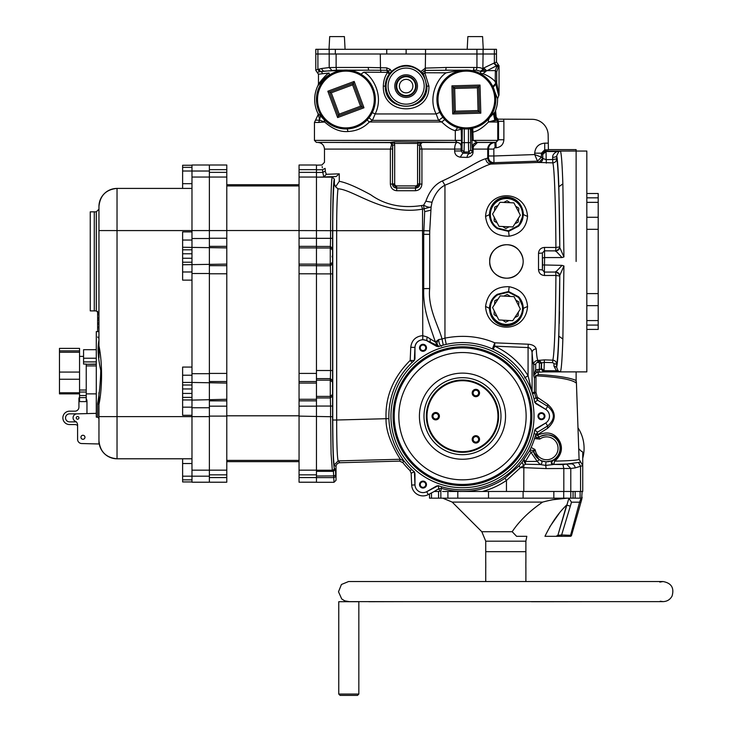 <?xml version="1.0" encoding="UTF-8"?>
<svg xmlns="http://www.w3.org/2000/svg" width="732" height="732" viewBox="0 0 732 732"><rect width="100%" height="100%" fill="white"/><g stroke="black" fill="none" stroke-linecap="round" stroke-linejoin="round"><path stroke-width="1.1" d="M354.764 694.064L358.836 694.064L358.836 601.704L338.76 601.704L338.76 694.064L354.764 694.064M338.76 694.064L340.096 695.4L357.5 695.4L358.836 694.064M86.239 398.839A4.017 4.017 0 0 1 86.962 401.136L86.962 413.598L96.285 413.351L86.962 413.598M77.592 425.576A4.017 4.017 180 0 0 74.911 424.56L69.558 424.56A6.689 6.689 0 0 1 62.87 417.853A6.689 6.689 0 0 1 69.586 411.174L74.911 411.174A4.017 4.017 180 0 0 78.928 407.157L78.928 398.455A1.336 1.336 0 0 1 79.55 397.33M76.265 421.879A2.681 2.681 0 0 1 76.256 421.879L69.558 421.879A4.017 4.017 0 0 1 65.541 417.862A4.017 4.017 0 0 1 69.558 413.845L76.256 413.845A2.681 2.681 0 0 1 76.659 413.882A3.898 3.898 180 0 0 73.081 417.762A3.898 3.898 0 0 1 76.915 413.864L96.285 413.351L76.915 413.864A3.898 3.898 0 0 0 75.817 421.486A4.502 4.502 180 0 1 77.592 424.816L77.592 439.511A4.227 4.227 0 0 0 81.499 443.528L98.957 443.985L98.957 404.384L97.621 403.524C99.396 393.761 100.449 382.735 100.769 370.429C98.015 357.939 97.411 347.901 98.957 340.325L98.957 331.633L96.285 331.633L96.285 417.13L97.621 417.13L97.621 403.524L97.621 413.278M452.705 113.945L455.304 111.2L478.051 110.559L479.423 111.868L478.719 86.44L453.3 87.154L454.005 112.572L479.423 111.868L480.805 113.167L480.018 85.068L451.928 85.854L452.705 113.945L480.805 113.167M478.051 110.559L477.42 87.822L480.018 85.068M477.42 87.822L454.673 88.453L451.928 85.854M436.931 100.33A29.445 29.445 0 0 1 480.375 73.603A29.445 29.445 0 0 1 481.793 124.586A29.445 29.445 0 0 1 436.931 100.33M363.978 107.778L360.528 106.204L352.595 84.875L353.382 83.155L329.556 92.022L338.422 115.857L362.258 106.991L353.382 83.155L354.178 81.435L327.826 91.235L337.635 117.578L363.978 107.778L354.178 81.435M352.595 84.875L331.276 92.808L327.826 91.235M331.276 92.808L339.209 114.137L337.635 117.578M356.173 127.103A29.445 29.445 0 0 1 316.865 94.602A29.445 29.445 0 0 1 364.673 76.814A29.445 29.445 0 0 1 356.173 127.103A29.445 29.445 0 0 1 316.865 94.602A29.445 29.445 0 0 1 364.673 76.814A29.445 29.445 0 0 1 356.173 127.103A29.445 29.445 0 0 1 316.865 94.602A29.445 29.445 0 0 1 364.673 76.814A29.445 29.445 0 0 1 356.173 127.103M96.285 211.841L90.256 211.841L90.256 310.89L94.272 310.89L94.272 211.841L94.272 310.89L96.285 310.89L98.957 313.561L96.285 310.89L96.285 211.841L98.957 209.169L98.957 313.561M59.475 348.368L79.55 348.368L59.475 348.368L59.475 393.871L79.55 393.871L59.475 393.871M79.55 392.041L86.239 392.041L86.239 364.289L86.239 401.603L79.55 401.603L79.55 348.368M191.976 415.309L182.616 415.309L182.616 382.443L191.976 382.443L191.976 177.043L209.379 177.043L209.379 230.58L209.379 177.043L226.783 177.043L226.783 165.002L209.379 165.002L209.379 177.043L226.783 177.043L226.783 482.214L209.379 482.214L209.379 476.184L191.976 476.184M299.059 264.106L299.059 165.002L316.453 165.002L316.453 264.106L299.059 264.106L299.059 383.083L316.453 383.083L316.453 482.306L334.012 482.306L336.025 480.293L336.025 466.558A4.017 4.017 46.5 0 1 339.932 462.734L399.617 461.114L400.331 459.266C401.301 460.602 385.307 437.882 386.057 418.722C385.151 396.799 393.194 377.355 410.185 360.4L412.153 362.468M299.059 273.786L316.453 273.786L316.453 373.421L299.059 373.421M316.453 482.214L299.059 482.214L299.059 477.566L316.453 477.566M299.059 383.083L299.059 477.566M299.059 177.043L316.453 177.043M226.783 461.654L299.059 461.654M226.783 415.803L299.059 415.803M226.783 230.525L299.059 230.525M226.783 184.693L299.059 184.693M299.059 406.168L316.453 406.168M299.059 416.115L330.58 416.718L331.074 453.739L332.319 470.228L333.426 471.344L335.439 469.331L335.796 476.614L333.792 477.621L316.453 477.621M299.059 470.164L316.453 470.164L299.059 470.164M191.976 238.513L209.379 238.513L209.379 230.58L209.379 406.168L226.783 406.168M209.379 406.168L209.379 416.115L226.783 416.115M226.783 230.58L117.029 230.58L117.029 458.79L191.976 458.79L182.616 458.79L191.976 458.79L182.616 458.79L182.616 481.94L191.976 481.94L191.976 470.164L209.379 470.164L209.379 416.115L209.379 470.164L226.783 470.164L209.379 470.164L209.379 482.214L191.976 482.214M577.987 427.827A37.478 37.478 0 0 1 582.745 458.232M477.703 389.817A3.678 3.678 0 0 0 472.186 393.002A3.678 3.678 0 0 0 477.703 396.186A3.678 3.678 0 0 0 477.703 389.817M477.703 442.558A3.678 3.678 0 0 0 477.703 436.18A3.678 3.678 0 0 0 472.186 439.365A3.678 3.678 0 0 0 477.703 442.558M432.036 416.188A3.678 3.678 0 0 0 437.553 419.372A3.678 3.678 0 0 0 437.553 412.994A3.678 3.678 0 0 0 432.036 416.188M462.487 451.653A35.465 35.465 0 0 0 493.203 398.455A35.465 35.465 0 0 0 431.761 398.455A35.465 35.465 0 0 0 462.487 451.653M586.826 229.326L598.2 229.326L598.2 193.504L586.826 193.504M586.826 293.596L598.2 293.596L598.2 229.326M586.826 320.57L598.2 320.57L598.2 293.596M598.2 320.57L598.2 329.418L586.826 329.418M556.942 151.085L576.121 151.039L576.121 261.461M536.556 372.387L537.846 372.167L537.846 369.514L535.705 369.87L536.556 372.387L533.692 375.672L535.705 369.87L535.705 364.499L533.692 364.499C533.143 364.207 532.603 360.199 532.082 352.458C531.569 349.53 530.233 347.901 528.074 347.572L528.211 344.214C532.576 344.571 535.257 346.135 536.236 348.917C536.583 355.047 537.123 358.9 537.846 360.483L544.37 359.879L552.797 360.171C554.527 354.151 555.679 316.627 555.908 275.442L559.779 276.01C559.55 320.479 558.36 357.774 556.659 364.188L556.622 367.18C557.5 364.005 558.242 353.666 558.845 336.189L559.779 276.01C559.541 273.612 558.205 272.295 555.762 272.039L562.066 265.368L563.933 265.981L562.862 339.007C562.167 359.659 561.316 370.612 560.3 371.856L556.384 370.703L553.95 366.119L553.978 363.722L552.697 362.633L544.269 362.395L543.995 371.883L586.826 371.883L586.826 151.039L576.121 151.039L576.121 149.612L548.341 149.612M497.266 223.05L494.118 221.046L494.274 217.322M494.558 210.871L494.713 207.147L498.016 205.427M509.161 226.792L505.858 228.512L502.71 226.508M518.347 218.356L518.183 222.08L514.88 223.8M515.639 206.177L518.787 208.181L518.622 211.905M503.744 202.444L507.047 200.714L510.195 202.718M520.351 215.208L513.91 202.874L500.02 202.279L492.554 214.019L498.986 226.353L512.885 226.947L520.351 215.208M497.165 316.627L494.045 314.595L494.246 310.871M494.594 304.43L494.805 300.706L498.126 299.022M509.014 320.506L505.693 322.199L502.573 320.159M518.302 312.189L518.1 315.904L514.779 317.587M515.74 299.983L518.86 302.014L518.649 305.738M503.881 296.103L507.203 294.42L510.332 296.451M520.342 309.06L514.047 296.652L500.157 295.902L492.563 307.55L498.849 319.957L512.739 320.717L520.342 309.06M473.101 393.002A2.763 2.763 0 0 1 477.246 390.604A2.763 2.763 0 0 1 477.246 395.399A2.763 2.763 0 0 1 473.101 393.002M473.101 439.365A2.763 2.763 0 0 1 477.246 436.967A2.763 2.763 0 0 1 477.246 441.762A2.763 2.763 0 0 1 473.101 439.365M432.951 416.188A2.763 2.763 0 0 1 437.096 413.79A2.763 2.763 0 0 1 437.096 418.585A2.763 2.763 0 0 1 432.951 416.188M414.971 474.244L414.971 484.538A8.034 8.034 0 0 0 427.049 491.511L435.961 486.368A4.017 4.017 0 0 1 439.237 486.03L439.237 486.03A73.612 73.612 0 0 0 534.598 430.974A4.017 4.017 0 0 1 536.519 428.302L545.432 423.16A8.034 8.034 0 0 0 545.432 409.215L536.519 404.064A4.017 4.017 0 0 1 534.598 401.392A73.612 73.612 0 0 0 439.237 346.337A4.017 4.017 0 0 1 435.961 346.007L427.049 340.865A8.034 8.034 0 0 0 414.971 347.828L414.971 358.122A4.017 4.017 0 0 1 413.617 361.123A73.612 73.612 0 0 0 413.617 471.243A4.017 4.017 0 0 1 414.971 474.244M422.995 351.278A3.477 3.477 0 0 1 419.985 346.053A3.477 3.477 0 0 1 426.015 346.053A3.477 3.477 0 0 1 422.995 351.278M541.451 419.665A3.477 3.477 0 0 1 538.441 414.449A3.477 3.477 0 0 1 544.462 414.449A3.477 3.477 0 0 1 541.451 419.665M422.995 488.052A3.477 3.477 0 0 1 419.985 482.836A3.477 3.477 0 0 1 426.015 482.836A3.477 3.477 0 0 1 422.995 488.052M390.961 416.188A71.526 71.526 0 0 0 498.245 478.124A71.526 71.526 0 0 0 498.245 354.242A71.526 71.526 0 0 0 390.961 416.188M394.219 416.188A68.259 68.259 0 0 0 496.616 475.297A68.259 68.259 0 0 0 496.616 357.07A68.259 68.259 0 0 0 394.219 416.188M393.093 416.188A69.394 69.394 0 0 0 497.174 476.276A69.394 69.394 0 0 0 497.174 356.091A69.394 69.394 0 0 0 393.093 416.188M426.344 416.188A36.142 36.142 0 0 0 480.549 447.481A36.142 36.142 0 0 0 480.549 384.886A36.142 36.142 0 0 0 426.344 416.188M344.781 600.853L349.164 601.622L663.082 601.622C667.145 601.466 670.155 599.6 672.086 596.022C674.382 587.906 671.381 583.084 663.082 581.547L348.542 581.547L341.441 584.484L338.504 591.767L341.707 598.941L344.781 600.899M517.972 601.622L531.368 601.622M365.204 601.622L368.864 601.622M408.758 601.622L368.864 601.704M590.065 601.622L531.368 601.704M657.007 601.622L658.553 601.622M653.932 601.622L660.237 601.622M485.764 562.414L485.764 567.767L485.764 562.414M525.86 562.414L525.86 567.767M525.887 562.679L525.887 551.699L485.737 551.699L485.737 541.186L525.887 541.186L526.811 536.309L516.591 536.309L512.18 531.725C519.235 521.074 529.382 511.201 542.632 502.088L452.184 502.088L442.714 498.163M542.632 502.088C553.484 499.27 561.746 497.961 567.41 498.163L552.12 499.81M526.811 536.309L516.591 536.309M549.659 527.022L559.092 513.516M570.21 506.123L566.614 505.089L557.876 535.321L561.636 534.973L561.636 536.309L556.036 536.309L557.876 535.321L568.883 498.327L571.509 502.179L561.636 534.973L571.573 535.339L580.86 502.545L571.573 535.339A1.336 1.336 90 0 1 570.283 536.309L556.137 536.309M566.614 505.089C558.479 512.885 551.26 523.288 544.965 536.309L556.036 536.309L557.876 535.321M582.105 491.474L581.592 499.974L580.86 502.545L579.57 502.179L581.089 498.163M581.299 498.163L429.519 498.163L429.519 493.944M414.404 471.747L411.164 473.22L411.686 485.069A11.328 11.328 0 0 0 428.229 494.622L434.277 491.474L438.56 491.474L438.56 498.163M457.793 498.163L457.793 491.474L488.519 491.474L488.519 498.163M523.106 498.163L523.106 491.474L488.519 491.474M563.722 498.163L563.722 491.474L442.595 491.474M505.812 491.474L575.361 491.474L505.812 491.474M97.621 318.64L98.957 318.64L97.621 318.64L98.957 318.64L97.621 318.658L98.957 318.658L97.621 318.64L97.621 320.406L98.957 320.406M98.957 345.76L98.966 346.346L98.957 345.76M191.976 177.043L209.379 177.043L191.976 177.043L191.976 171.023L182.616 171.014L182.616 188.417L191.976 188.417L117.029 188.417A18.071 18.071 180 0 0 98.957 206.488L98.957 345.87C102.416 362.194 102.416 388.052 98.957 404.403L98.957 418.512L97.621 417.13M98.957 314.568L97.621 314.229L98.957 314.568L97.621 314.568L97.621 317.981L98.957 317.999L97.621 317.981M98.957 343.683L98.957 357.646M98.957 392.627L98.957 403.945M191.976 167.344L191.976 165.002L209.379 165.002L209.379 171.023L191.976 171.023L191.976 167.344L182.616 167.344L182.616 165.267L191.976 165.267L182.616 165.267M191.976 470.164L209.379 470.164L191.976 470.164L191.976 382.443L226.783 383.083M191.976 400.111L226.783 399.288M191.976 373.695L209.379 373.695L209.379 273.512L191.976 273.512M191.976 280.127L182.616 280.127L182.616 264.764L226.783 264.106M226.783 247.901L182.616 247.26L182.616 231.898L191.976 231.898M98.957 206.488C100.037 195.499 106.058 189.478 117.029 188.417L191.976 188.417L117.029 188.417L117.029 230.58L98.957 230.562M209.379 416.627L98.957 416.609M117.029 458.79A18.071 18.071 0 0 1 98.957 440.719C100.028 451.699 106.049 457.72 117.029 458.79L191.976 458.79M182.616 264.764L182.616 262.212L191.976 262.212M182.616 262.212L182.616 258.25L191.976 258.25M182.616 258.25L182.616 253.775L191.976 253.775M182.616 253.775L182.616 249.813L191.976 249.813M182.616 249.813L182.616 247.26M182.616 399.947L191.976 399.947M182.616 397.394L191.976 397.394M182.616 393.432L191.976 393.432M182.616 388.957L191.976 388.957M182.616 384.995L191.976 384.995M182.616 382.443L182.616 367.08L191.976 367.08M182.616 476.193L191.976 476.193M191.976 481.94L182.616 481.94L182.616 479.863L191.976 479.863M182.616 171.014L182.616 167.344M83.567 349.704L96.285 349.704L83.567 349.704L96.285 349.704L83.567 349.704L83.567 358.241L96.285 358.241M96.285 364.289L86.239 364.289L96.285 364.06M83.567 358.241L83.567 364.06L86.239 364.06M97.621 320.406L97.621 323.077L98.957 323.077L97.621 323.077L97.621 324.102L98.957 324.102M97.621 311.246L97.621 314.229M97.621 324.102L97.621 327.186L98.957 327.186M97.621 327.68L98.957 327.68L97.621 327.68L97.621 331.633M78.928 417.862A1.336 1.336 180 0 0 77.592 416.526A1.336 1.336 180 0 0 76.256 417.862A1.336 1.336 180 0 0 77.592 419.207A1.336 1.336 180 0 0 78.928 417.862A1.336 1.336 180 0 1 77.592 419.207A1.336 1.336 180 0 1 76.256 417.862A1.336 1.336 180 0 0 77.592 419.207A1.336 1.336 180 0 0 78.928 417.862M82.945 439.282A2.004 2.004 180 0 0 84.958 437.269A2.004 2.004 180 0 0 82.945 435.266A2.004 2.004 180 0 0 80.941 437.269A2.004 2.004 180 0 0 82.945 439.282M80.941 437.269A2.004 2.004 180 0 0 82.945 439.282A2.004 2.004 180 0 0 84.958 437.269A2.004 2.004 180 0 1 82.945 439.282A2.004 2.004 180 0 1 80.941 437.269M73.081 417.762A3.898 3.898 0 0 1 76.659 413.882M318.42 74.197L315.785 70.354L315.785 54.003L317.898 54.003L315.785 54.003L315.785 49.319L483.257 49.319L482.589 36.6L467.858 36.6L467.19 49.319L467.858 36.6M344.406 36.6L345.074 49.319L344.406 36.6L329.684 36.6L329.016 49.319L329.684 36.6M315.785 69.933L317.898 69.394L317.898 54.003L496.479 54.003L496.479 49.319L476.925 49.319L476.925 54.003L483.065 54.003L324.578 54.003L489.251 54.003M317.898 49.319L317.898 54.003L329.199 54.003L329.199 49.319L335.338 49.319L335.338 54.003L329.199 54.003L485.106 54.003L326.472 54.003M430.224 338.971L430.224 342.512M332.758 250.362L332.758 234.606M411.842 469.615L409.947 470.511A75.57 75.57 0 0 1 402.884 462.651L399.617 461.114M403.305 459.971L403.634 460.849L402.884 462.651M420.232 347.801A2.763 2.763 0 0 1 424.377 345.403A2.763 2.763 0 0 1 424.377 350.189A2.763 2.763 0 0 1 420.232 347.801M420.232 484.575A2.763 2.763 0 0 1 424.377 482.178A2.763 2.763 0 0 1 424.377 486.972A2.763 2.763 0 0 1 420.232 484.575M538.688 416.188A2.763 2.763 0 0 1 542.833 413.79A2.763 2.763 0 0 1 542.833 418.585A2.763 2.763 0 0 1 538.688 416.188M414.138 360.574L410.185 360.4L410.762 347.27C411.677 340.325 415.602 336.455 422.547 335.649L427.14 336.976L435.403 342.045C428.019 320.195 423.096 308.666 423.718 288.609L423.718 234.313L424.697 211.621L424.103 208.776L431.111 206.955L429.73 230.855L422.547 230.672L422.767 339.657C418.036 340.27 415.401 342.86 414.87 347.444L410.762 347.27M325.401 171.791L326.326 174.298L339.264 173.832L336.116 176.54L319.134 177.135L332.383 177.135L334.387 179.148C333.344 180.941 332.74 198.116 332.584 230.672L332.584 416.718C332.685 447.124 333.261 464.298 334.323 468.224L335.439 469.331L333.426 471.344L316.453 471.344M334.387 179.148L334.387 183.979C333.783 179.313 332.575 209.325 332.758 230.672L332.758 420.012L336.665 420.012C336.693 444.095 337.196 457.729 338.175 460.885L400.331 459.266L403.634 460.849M339.932 462.734L338.175 460.885L334.277 464.902C333.353 461.48 332.85 446.52 332.758 420.012L332.758 420.122M334.021 482.306L333.426 471.344M333.755 475.919L316.453 476.02M331.074 453.73L332.319 470.228L316.453 470.228M503.634 119.316L503.881 121.292L498.538 121.292L497.449 119.142L532.118 119.316A16.077 16.058 135 0 1 548.167 135.365L548.396 149.84L544.727 149.84L541.387 153.18L534.699 153.18C535.293 147.077 538.642 143.737 544.727 143.152L544.727 149.84L546.035 151.085L546.191 159.668L552.687 159.503L552.66 157.325C552.514 155.01 554.005 153.07 557.144 151.506L560.319 151.085C561.298 152.027 562.149 162.962 562.862 183.888L563.933 256.941L562.066 257.554L544.599 257.554L544.361 272.084L555.762 272.039L555.908 275.442L544.507 275.497C540.847 275.168 538.853 273.192 538.523 269.577L538.523 253.336C538.853 249.722 540.847 247.755 544.507 247.425L555.908 247.48C555.698 206.076 554.453 168.287 552.834 162.879L538.825 162.44M562.066 265.368L542.586 264.938L542.394 253.025L538.523 253.336M559.477 311.649L559.221 323.599M558.424 346.831L558.681 340.709M485.563 216.471C487.146 188.966 525.613 188.783 527.562 216.443C526.354 227.597 520.232 234.185 509.179 236.198C495.18 236.28 487.311 229.711 485.563 216.471L489.433 214.613C489.754 220.661 492.371 225.337 497.275 228.631L508.575 231.413L518.567 226.188L523.407 214.613C521.916 191.262 490.65 191.272 489.433 214.613M527.562 306.479C525.594 334.149 487.155 333.948 485.563 306.452C487.576 292.965 495.454 286.386 509.179 286.715C520.507 289.039 526.628 295.618 527.562 306.479L523.407 308.309L518.567 296.735L508.575 291.501L497.275 294.291C492.444 297.467 489.836 302.133 489.433 308.309C490.669 331.651 521.907 331.669 523.407 308.309M518.649 272.908C524.688 265.286 524.688 257.655 518.649 250.015C509.353 238.788 488.885 246.83 489.708 261.461C488.885 276.055 509.298 284.153 518.649 272.908A16.726 16.726 0 0 1 494.75 273.411A16.726 16.726 0 0 1 494.75 249.502A16.726 16.726 0 0 1 518.649 250.015A16.726 16.726 0 0 1 518.649 272.908M534.699 153.18L534.699 154.562L493.844 155.989L493.981 162.678L491.209 164.05L538.825 162.431L542.705 158.423L541.387 157.142L537.508 161.159L534.699 154.562L541.387 157.142L541.387 153.18L542.586 154.388L545.029 151.24M334.387 183.979L335.558 186.816L339.264 181.335C345.797 182.424 356.264 186.898 370.676 194.739C384.822 204.905 401.758 208.519 421.467 205.564L423.627 205.18L425.868 201.199C429.455 191.052 434.954 184.299 442.384 180.941C461.407 172.478 477.612 160.756 485.792 158.707C486.185 161.992 487.988 163.776 491.209 164.05C484.593 165.057 463.887 177.785 444.946 185.196L444.946 338.12C462.743 334.698 479.368 336.272 494.805 342.832L494.667 346.181L528.074 347.572L528.074 375.754L532.082 392.535M528.211 344.214L494.805 342.832L492.371 348.908M503.881 139.757C503.442 144.506 500.862 147.178 496.131 147.782L495.939 142.429L498.538 139.757L503.881 139.757L503.881 121.292M538.825 162.431L537.508 161.159L493.981 162.678C490.641 162.44 488.793 160.656 488.445 157.325L488.491 155.989L493.844 155.989L493.844 149.099L488.491 149.099C488.702 145.284 490.843 143.069 494.896 142.465L494.127 142.465A6.643 6.634 -90 0 0 487.732 149.099L473.082 149.099L473.082 151.689C473.018 155.074 471.024 156.996 467.08 157.426L460.236 157.179C456.585 156.419 454.728 154.351 454.654 150.993L461.059 150.993L462.899 153.162L464.042 152.018L462.029 150.014L462.276 129.015L455.304 130.68C451.223 129.701 446.721 126.801 441.808 121.997L438.587 120.396L436.18 113.963C427.836 98.161 436.903 78.416 446.154 72.825L424.825 72.743L428.934 86.12C429.949 116.434 382.269 116.342 383.33 86.12C383.504 80.593 384.977 75.991 387.74 72.303L363.786 72.194C371.087 74.993 384.739 94.401 375.177 113.963L372.423 120.396L369.349 121.997C363.667 127.89 356.557 131.065 348.02 131.513C340.261 132.144 332.465 128.969 324.66 121.997L318.566 122.454L319.591 120.176C319.07 116.809 318.63 115.336 318.264 115.757A8.034 8.034 0 0 0 318.466 113.963L315.529 120.176L319.591 120.176L324.66 121.997L324.139 119.719L328.009 122.894M493.844 149.099A1.281 1.281 127.7 0 1 495.079 147.818L494.896 142.465L477.474 142.465L472.167 147.754L471.692 129.994A40072.617 1398.449 -90 0 1 470.447 129.015L468.443 128.878M546.328 163.117L546.191 159.668L542.705 158.423M538.962 162.614C541.305 162.294 542.595 160.967 542.833 158.615L542.696 154.425A3.349 3.34 -51 0 1 546.035 151.085L560.319 151.085L558.781 151.57L556.677 155.916L556.704 158.908L552.687 159.503L552.834 162.879C555.14 162.614 556.43 161.287 556.704 158.908C558.278 164.636 559.577 202.389 559.779 246.913L558.845 186.706A106.497 3.715 -90 0 0 556.677 155.916A4.017 1.409 179.3 0 1 552.66 157.325M542.705 154.498L546.045 151.506L558.781 151.57M563.933 265.981L559.889 275.15L555.872 271.416M552.697 362.633L552.797 360.171C555.14 360.446 556.43 361.791 556.659 364.188L553.978 363.722M558.013 370.804L560.3 371.856L544.077 371.856L541.406 369.184L541.479 368.489L544.151 370.703L558.013 370.804L556.622 367.18L553.95 366.119M532.191 392.517L535.97 392.26L537.297 397.238L535.879 397.796L534.424 392.169L534.442 378.298L535.614 375.791L538.523 374.555C557.51 375.736 570.036 377.712 576.121 380.494L576.121 371.883M543.995 371.883L539.393 372.167L539.374 369.193L541.186 369.193L537.846 369.514M543.565 371.847L541.186 369.193L541.387 363.191L538.798 360.519L538.734 362.523A0.668 0.668 0 0 1 539.374 363.191L539.374 369.193M535.705 364.499A2.004 2.004 162.3 0 1 537.782 362.496L538.734 362.523M536.016 375.443L535.989 375.809C558.58 377.126 571.976 379.524 576.185 383.001L576.121 380.494M576.121 380.091L576.194 381.729M557.217 370.566L556.457 370.676M531.112 447.49A75.433 75.433 0 0 0 534.506 438.596L535.513 435.339C535.54 437.516 536.583 438.221 538.642 437.471A13.45 13.45 0 0 1 558.461 441.954A13.45 13.45 0 0 1 551.223 460.94A13.45 13.45 0 0 1 533.445 451.095L533.573 451.708L530.956 452.294L525.475 461.462L537.251 461.407L529.703 450.555L531.112 447.49L534.936 449.466L535.403 450.683L533.445 451.095L533.207 450.473L530.05 450.079L522.008 462.313L523.618 465.442A4.017 0.915 90 0 1 523.773 467.666L520.489 467.666L506.453 480.467L506.453 491.474M535.97 392.26L535.989 375.809M537.297 397.238L547.582 404.22C556.466 412.098 556.466 420.122 547.582 428.312L537.846 434.488A2.681 1.071 58.4 0 1 537.572 432.145L535.687 435.083L537.279 435.284L537.846 434.488M533.573 451.708L539.2 459.65L541.204 460.73L546.026 461.8L552.889 460.629L555.012 459.458C560.941 454.041 562.432 448.341 559.468 442.357C555.158 434.854 548.405 433.033 539.228 436.903L537.279 435.284C547.527 430.837 555.039 432.932 559.806 441.588C563.045 448.478 561.398 454.993 554.883 461.133C570.228 460.767 578.289 460.172 579.085 459.357L578.719 448.707L581.4 451.324A1.354 1.336 90 0 1 582.745 452.669L582.745 465.616A4.017 4.017 87.9 0 0 582.425 464.051M552.349 460.739C550.629 462.441 550.903 463.722 553.172 464.564L545.66 465.396L540.216 464.527L537.251 461.407L539.2 459.65M530.05 450.079L533.207 450.473L534.936 449.466M534.076 433.335L537.279 435.284M440.929 491.016L441.533 486.753M439.941 491.117L438.706 488.747L441.671 488.445A75.204 75.204 0 0 0 504.943 478.252L518.97 465.9L522.008 462.313M535.513 435.339L535.687 435.083C535.733 437.224 536.766 437.937 538.789 437.224L539.823 439.081L534.506 438.596M534.635 430.041L537.572 432.145L547.682 425.96C555.24 419.317 555.249 412.784 547.701 406.379L537.617 400.194L534.635 402.325M547.582 428.312L547.682 425.96L545.761 422.959M547.582 404.22L547.701 406.379L545.77 409.408M534.076 399.041L535.879 397.796L537.617 400.194A2.681 0.997 -58.3 0 1 537.864 398.034M536.034 392.663L532.274 393.761M524.652 377.858L528.074 375.754A77.052 77.052 0 0 0 494.667 346.181L493.231 349.301M532.082 392.206L532.082 352.458C532.393 350.289 533.774 349.109 536.236 348.917M443.263 345.12L442.027 339.026L444.946 338.12L446.255 344.379M441.488 346.291C439.822 345.339 438.871 343.098 438.651 339.566C436.574 342.1 436.519 344.241 438.477 346.007L426.774 340.536L422.767 339.657M423.718 288.609L429.675 288.554L429.675 234.368L429.675 288.554C427.634 308.227 438.99 326.939 442.027 339.026L438.651 339.566L435.403 342.036L437.507 345.596M426.701 340.673L427.14 336.976M429.73 230.855L429.675 234.368L423.718 234.313M442.384 180.941L444.946 185.196C439.246 188.097 434.927 193.788 431.999 202.288L431.111 206.955C429.528 207.632 427.031 207.046 423.627 205.18A6.689 1.427 -94.2 0 0 424.103 208.776L422.547 209.123C384.09 216.031 353.419 189.414 337.983 188.801C337.095 196.624 336.656 210.587 336.665 230.681L422.547 230.672L422.547 209.123L421.467 205.564M424.697 211.621L430.69 210.221M335.558 186.816L337.983 188.801M339.264 173.832L339.264 181.335M332.584 230.672L330.58 230.672C330.599 201.483 331.404 176 332.383 177.135M332.383 248.185L330.379 246.446L330.58 238.33L332.584 238.33M332.291 262.477L330.288 264.225L330.288 247.992L332.291 249.731M332.584 273.878L330.58 273.878L330.379 265.762L332.383 264.023M332.383 380.365L330.379 378.627L330.58 370.511L332.584 370.511M332.291 394.658L330.288 396.396L330.288 380.173L332.291 381.912M332.584 406.059L330.58 406.059L330.379 397.943L332.383 396.204M316.453 380.173L316.453 378.627L330.379 378.627L330.288 380.173L316.453 380.173L316.453 396.396L330.288 396.396L330.379 397.943L316.453 397.943M316.453 378.627L316.453 370.511L330.58 370.511L330.58 273.878L316.453 273.878L316.453 370.511M316.453 273.878L316.453 247.992L330.288 247.992L330.379 246.446L316.453 246.446M316.453 230.672L316.453 238.33L330.58 238.33L330.58 230.672L299.059 230.58M562.935 464.564L553.785 464.427L571.225 463.878A4.017 3.898 82.3 0 1 575.096 467.894L582.745 465.607L582.745 491.474L563.814 491.474L563.814 468.581L562.935 464.564L580.751 462.139L579.085 459.357A3.349 3.349 88.2 0 0 579.094 459.458M434.277 491.474L439.264 491.474M438.404 485.6L438.706 488.747L434.168 491.474M411.164 473.22L409.947 470.511M522.072 462.24L523.691 465.387L520.489 467.666L518.97 465.9M546.026 461.8L545.66 465.396A4.017 0.915 90 0 1 546.017 468.581L523.847 467.666L523.691 465.387L525.411 464.225L523.59 460.355M541.204 460.73C542.513 462.304 542.174 463.566 540.216 464.527L525.411 464.225L525.475 461.462L523.993 459.824M555.012 459.458L553.785 464.427C551.544 463.621 551.242 462.359 552.889 460.629M582.745 465.607L580.751 462.139M570.786 498.163L570.786 468.471L546.017 468.581M523.773 491.474L523.847 467.666M485.197 122.143L494.923 112.124A31.22 31.22 0 0 0 497.577 98.738L494.75 91.683M493.167 87.328L495.802 84.171L495.628 83.53L492.782 86.504M499.05 94.904L498.684 95.837L495.802 84.171L496.699 82.926L499.05 94.904L499.05 65.779L498.254 67.234L496.333 65.898L485.682 71.388L483.065 69.037L483.834 67.957L486.451 70.62L495.354 70.62L496.689 71.946L496.699 82.926M485.682 71.388L483.038 73.667C488.427 75.863 492.499 78.534 495.235 81.673L495.628 83.53L496.635 82.387M318.264 115.757L317.99 113.506L320.497 115.903L318.868 122.445M334.698 72.276L329.4 74.902C323.974 77.281 318.109 86.22 318.1 85.305A31.22 31.22 0 0 0 317.99 113.506M318.1 85.305L318.466 83.777C317.377 85.882 325.118 74.719 329.089 72.999L318.466 74.188L318.466 83.777M498.684 95.837L497.577 98.738M498.364 67.07A1.336 1.336 33.7 0 0 497.028 65.734L494.374 63.071L496.479 62.028L499.05 65.779M350.042 70.354L368.672 70.135L368.123 67.463L386.688 67.856L390.238 69.375L391.419 71.489L390.101 72.907C386.899 76.915 385.297 81.325 385.316 86.12C384.355 112.884 427.872 112.957 426.948 86.12L423.938 75.396L420.927 71.571L425.402 68.103L446.227 67.463L445.669 70.135L456.155 70.245L456.155 70.967L446.154 72.825M456.155 70.967L458.122 71.242M372.277 112.609L375.177 113.963L436.18 113.963L439.85 112.316M464.244 70.135L425.265 70.418L424.981 72.743M455.194 70.931L456.155 70.245L463.521 70.199M348.02 70.135L380.521 70.272L380.283 54.003L425.539 54.003L425.265 70.418M425.539 49.319L425.539 54.003L476.944 54.003L476.944 67.509C480.494 67.445 482.461 68.177 482.855 69.696L483.065 54.003L496.479 54.003L496.479 49.319L496.479 62.028M473.805 67.463L476.944 67.509L476.386 70.153L473.247 70.135A2.681 0.576 90 0 0 473.805 67.463L446.227 67.463M479.698 73.255L480.604 73.429L480.329 71.233L476.386 70.153M480.329 71.233L482.855 69.696L483.285 71.16L485.179 72.194M315.821 70.354L318.466 74.188M340.572 70.546A89.688 2.58 -179.6 0 0 324.459 71.141A2.681 2.617 -97.1 0 1 321.86 68.469L317.898 69.394L319.408 71.809L321 71.58A2.681 2.608 -104.8 0 1 319.326 69.101M329.199 54.003L329.199 67.554L336.116 67.463L336.528 70.135L321 71.58A2.004 1.922 -95.1 0 1 322.217 73.447M329.089 72.999L329.4 74.902M336.729 70.208L340.078 70.309L336.729 70.208M336.116 54.003L336.116 67.463L368.123 67.463M360.931 74.188L363.786 72.194M387.265 72.093L387.018 70.272L380.521 70.272A2.004 0.576 -90.1 0 1 380.85 72.093M420.927 71.571C411.137 63.455 401.301 63.428 391.419 71.489M425.118 70.418C422.748 71.782 422.144 73.008 423.288 74.088L424.825 72.743L425.402 68.103M423.938 75.396L423.288 74.088M389.076 73.941L387.74 72.303L388.774 71.05L389.076 73.941L390.101 72.907M386.688 67.856L387.018 70.272L388.774 71.05L390.238 69.375M368.946 117.834L372.423 120.396L438.587 120.396L442.851 117.23M480.595 71.663L483.285 71.16M494.374 49.319L494.374 63.071L493.716 63.226L496.333 65.898L497.001 65.743L495.354 70.62L495.235 81.673L496.571 80.794M483.038 73.667L480.604 73.429M497.028 65.734L498.19 64.526M464.289 128.878L462.258 128.667M462.276 142.658L464.289 142.658L464.042 152.018L468.69 152.018L470.081 153.418L473.082 151.689M473.467 145.952L473.082 149.099L472.36 149.099L472.341 147.855C472.616 144.661 474.327 142.868 477.474 142.465L477.374 142.401C474.226 142.813 472.488 144.597 472.167 147.754M495.729 142.401L495.18 142.429M417.579 145.101L417.579 183.897L419.582 183.897L419.582 145.101L420.424 143.435L422.282 142.465L419.582 145.101L417.579 145.101L417.88 143.435L421.138 142.639M417.679 141.825L417.89 143.435L394.383 143.435L394.685 145.101L392.681 145.101L390.019 142.429L394.585 141.825L457.143 142.401L455.304 140.398L461.471 140.398L461.233 146.418C460.977 143.948 459.614 142.612 457.143 142.401L457.07 142.465C459.54 142.667 460.904 144.003 461.169 146.473L461.059 149.099L454.654 149.099C454.773 145.229 455.579 143.024 457.07 142.465L422.282 142.465M394.585 141.825L394.383 143.435L389.982 142.465L391.84 143.435L392.681 145.101L392.498 184.08C392.7 186.486 394.054 187.813 396.552 188.051L396.854 190.732C392.919 190.366 390.751 188.151 390.348 184.08L392.498 184.08L392.562 145.22M471.765 140.398L473.201 140.398L477.374 142.401L495.875 142.401L497.815 140.297M494.933 120.313L496.68 120.176A2.946 2.946 90 0 1 496.827 120.304L488.491 121.997C482.827 127.734 477.731 131.083 473.201 132.044L471.765 130.58L472.781 128.832L473.201 140.398L497.815 140.398L497.76 139.757L497.815 140.398M496.827 120.304A2.004 2.004 90 0 1 497.714 121.558L497.76 122.034L488.491 121.997A5.353 4.337 42.6 0 1 489.196 118.566M493.45 113.634L494.805 120.204L488.491 121.997M473 128.191L472.781 128.832M470.466 128.667L470.694 150.014L472.36 151.689L472.36 149.099M494.503 112.792L495.079 120.304M496.68 120.176A8.034 8.025 90 0 1 494.475 117.303M497.714 121.558L494.823 116.516L494.823 112.097M497.961 119.188L496.214 117.303L495.573 110.541M498.538 121.292L497.769 122.024L497.76 139.757L498.538 139.757L498.538 121.292M454.654 150.993L454.654 149.099L419.765 149.026L419.765 184.08L421.925 184.08C421.513 188.151 419.345 190.366 415.41 190.732L396.854 190.732M420.424 143.435L421.888 149.026M460.821 128.429L461.041 129.637M457.646 127.633L455.304 130.68L455.304 140.398L314.449 140.398L314.449 122.454L318.566 122.454M444.763 119.517L441.808 121.997L369.349 121.997L367.071 119.975M320.497 115.903L324.139 119.719M470.694 150.014L468.69 152.018L468.443 142.658L470.447 142.658M460.236 157.179L462.899 153.162L470.081 153.418A4.017 2.992 -87.8 0 0 467.08 157.426M325.127 168.378C324.322 160.381 324.322 160.381 325.127 168.378L325.328 171.05L322.775 172.386L322.565 169.714C321.732 163.456 321.732 163.456 322.565 169.714L325.127 168.378M485.801 158.707L487.732 158.066L487.732 149.099L488.491 149.099L488.491 155.989M425.868 201.199L431.999 202.288M326.326 174.298L323.8 176.97L322.775 172.386L316.453 172.496M322.172 166.576L322.345 167.793M392.498 149.026L390.376 149.026L391.84 143.435M390.376 149.026L390.348 184.08M389.982 142.465L316.389 142.401L391.126 142.639M419.711 145.22L419.765 149.026M417.579 183.897A2.004 2.004 131.3 0 1 415.575 185.91L396.698 185.91L396.552 188.051L415.712 188.051C418.219 187.813 419.564 186.486 419.765 184.08L415.575 187.914L415.41 190.732M415.575 185.91L415.575 187.914L396.698 187.914L392.681 183.897L394.685 183.897L394.685 145.101M534.442 378.298L533.692 375.672L533.692 364.499C533.875 362.02 535.257 360.684 537.846 360.483L537.782 362.496M539.017 360.226L541.598 362.898L544.269 362.395L544.37 359.879M541.479 368.489L541.598 362.898M562.066 257.554L555.762 250.884C558.205 250.628 559.541 249.301 559.779 246.913L555.908 247.48L555.762 250.884L544.361 250.838L542.394 253.025L542.394 269.898L544.361 272.084L544.507 275.497M542.586 264.938L542.394 269.898L538.523 269.577M542.586 257.984L544.599 257.554L544.507 247.425M555.872 251.506L559.889 247.773L563.933 256.941M508.493 292.132L518.082 297.192A16.086 16.086 0 0 1 516.829 320.589A16.086 16.086 0 0 1 493.551 317.917A16.086 16.086 0 0 1 497.641 294.85L508.493 292.132L509.179 286.715M508.493 230.79L497.641 228.073A16.086 16.086 0 0 1 493.551 205.006A16.086 16.086 0 0 1 516.829 202.325A16.086 16.086 0 0 1 518.082 225.721L508.493 230.79L509.179 236.198M454.673 88.453L455.304 111.2M438.001 100.293A28.374 28.374 0 0 1 479.863 74.545A28.374 28.374 0 0 1 481.226 123.681A28.374 28.374 0 0 1 438.001 100.293M339.209 114.137L360.528 106.204M355.798 126.105A28.374 28.374 0 0 1 317.926 94.776A28.374 28.374 0 0 1 363.987 77.638A28.374 28.374 0 0 1 355.798 126.105M86.239 390.037L79.55 390.037M86.239 395.555L79.55 395.555M86.239 397.622L79.55 397.622M79.55 379.249L59.475 379.249M79.55 372.066L59.475 372.066M79.55 352.229L59.475 352.229M79.55 350.857L59.475 350.857M79.55 393.587L59.475 393.587M79.55 392.782L59.475 392.782M226.783 460.41L299.059 460.41M226.783 185.928L299.059 185.928M299.059 169.65L316.453 169.65M299.059 172.359L316.453 172.359M299.059 238.239L316.453 238.239M299.059 246.355L316.453 246.355M299.059 247.901L316.453 247.901M299.059 265.67L316.453 265.67M299.059 381.537L316.453 381.537M299.059 399.288L316.453 399.288M299.059 400.852L316.453 400.852M299.059 474.848L316.453 474.848M209.379 169.65L226.783 169.65M209.379 172.359L226.783 172.359M209.379 177.043L226.783 177.043M209.379 238.239L226.783 238.239M209.379 246.355L226.783 246.355M209.379 265.67L226.783 265.67M209.379 273.786L226.783 273.786M209.379 373.421L226.783 373.421M209.379 381.537L226.783 381.537M209.379 400.852L226.783 400.852M209.379 474.848L226.783 474.848M209.379 477.566L226.783 477.566M586.826 202.352L598.2 202.352M586.826 217.276L598.2 217.276M586.826 305.647L598.2 305.647M534.598 430.974L534.598 430.974A73.612 73.612 0 0 1 439.237 486.03A73.612 73.612 0 0 0 439.237 486.03M398.83 416.188A63.657 63.657 0 0 0 494.31 471.307A63.657 63.657 0 0 0 494.31 361.059A63.657 63.657 0 0 0 398.83 416.188M423.993 416.188A38.494 38.494 0 0 0 481.729 449.521A38.494 38.494 0 0 0 481.729 382.845A38.494 38.494 0 0 0 423.993 416.188M419.418 416.188A43.069 43.069 0 0 0 484.017 453.483A43.069 43.069 0 0 0 484.017 378.892A43.069 43.069 0 0 0 419.418 416.188M512.18 531.725L481.812 531.725L452.184 502.088M571.573 535.339A1.336 1.336 0 0 1 570.283 536.309L579.57 502.179L571.509 502.179M431.487 492.929L431.487 498.163M447.902 491.474L447.902 498.163M440.838 491.474L440.838 498.163M573.064 491.474L573.064 498.163M575.16 491.474L575.16 498.163M580.119 491.474L580.119 498.163M553.831 491.474L553.831 498.163M191.976 407.751L209.379 407.751M182.616 271.984L191.976 271.984M182.616 240.041L191.976 240.041M182.616 407.166L191.976 407.166M182.616 375.223L191.976 375.223M182.616 463.53L191.976 463.53M182.616 183.677L191.976 183.677M86.239 365.899L96.285 365.899M83.567 361.91L96.285 361.91M386.734 54.003L386.734 49.319M406.132 54.003L406.132 49.319M483.065 54.003L483.065 49.319M332.584 409.06L332.584 408.108M332.163 256.987L332.163 256.108M535.046 429.785L545.569 423.078M545.569 409.289L535.046 402.591M437.974 346.547L426.912 340.783M414.971 347.663L414.422 360.144M332.758 230.672L336.665 230.672L336.665 420.012L388.912 418.631M334.277 464.902L336.025 466.742M548.167 143.152L544.727 143.152M495.079 147.818L496.131 147.782M558.845 186.706L562.862 183.888M562.862 339.007L558.845 336.189M538.523 374.555L537.846 372.167L539.393 372.167M539.823 439.081A11.447 11.447 0 0 1 556.695 442.906A11.447 11.447 0 0 1 550.528 459.055A11.447 11.447 0 0 1 535.403 450.683M439.282 346.318L438.477 346.007L438.404 346.767M414.971 347.444L414.312 360.318M316.453 264.225L330.288 264.225L330.379 265.762L316.453 265.762M316.453 406.059L330.58 406.059L330.58 416.718L332.584 416.718M334.323 468.224A2.004 2.004 135 0 1 332.319 470.228M335.768 475.013L333.755 476.02M414.422 472.232L414.971 484.694M426.902 491.593L437.974 485.828M482.425 491.465A77.876 77.876 0 0 0 506.453 480.467L504.943 478.252M582.745 476.45L582.745 474.775M578.6 462.743L580.558 466.202L580.558 491.474M566.916 464.463L570.786 468.471L575.096 467.894M428.229 494.622L426.701 491.694M414.971 484.923L411.686 485.069M498.254 67.234L496.689 71.946M317.313 72.349L319.408 71.809M331.797 70.226L329.199 67.554L321.86 68.469M343.784 70.135L336.528 70.135M426.948 86.12L428.934 86.12M385.316 86.12L383.33 86.12M426.18 86.12A20.048 20.048 0 0 0 406.132 66.072A20.048 20.048 0 0 0 386.084 86.12A20.048 20.048 0 0 0 406.132 106.177A20.048 20.048 0 0 0 426.18 86.12M388.088 86.12A18.044 18.044 0 0 0 415.154 101.748A18.044 18.044 0 0 0 415.154 70.492A18.044 18.044 0 0 0 388.088 86.12M406.132 74.792A11.328 11.328 0 0 1 417.46 86.12A11.328 11.328 0 0 1 406.132 97.457A11.328 11.328 0 0 1 394.804 86.12A11.328 11.328 0 0 1 406.132 74.792M406.132 96.112A9.992 9.992 0 0 1 397.476 81.124A9.992 9.992 0 0 1 414.788 81.124A9.992 9.992 0 0 1 406.132 96.112M406.132 95.553A9.425 9.425 0 0 1 396.707 86.12A9.425 9.425 0 0 1 406.132 76.695A9.425 9.425 0 0 1 415.556 86.12A9.425 9.425 0 0 1 406.132 95.553M406.132 92.873A6.753 6.753 0 0 1 400.285 82.743A6.753 6.753 0 0 1 411.979 82.743A6.753 6.753 0 0 1 406.132 92.873M493.716 63.226L483.834 67.957M468.443 129.015L468.443 142.658L464.289 142.658L464.289 129.015M472.25 128.356A2.681 2.672 -52.4 0 0 471.692 129.994M319.866 120.176L315.529 120.176L314.449 122.454M495.793 115.546L494.823 116.516M497.568 118.868L496.58 119.847M461.206 128.493L461.471 140.398M462.029 150.014L461.059 150.993L461.059 149.099M347.206 128.924L348.02 131.513M421.925 149.099L421.925 184.08M316.453 165.185L321.906 164.993L324.486 162.321L324.486 149.099L390.348 149.099M493.267 163.419A5.353 5.344 44 0 1 487.732 158.066L488.445 157.325M316.453 169.824L322.565 169.714M396.698 185.91A2.004 2.004 -138.7 0 1 394.685 183.897M539.374 363.191L541.387 363.191M497.641 294.85L497.275 294.291A16.754 16.754 0 0 0 493.02 318.319A16.754 16.754 0 0 0 517.259 321.101A16.754 16.754 0 0 0 518.567 296.735L518.082 297.192M485.563 306.452L489.433 308.309M518.082 225.721L518.567 226.188A16.754 16.754 0 0 0 517.259 201.812A16.754 16.754 0 0 0 493.02 204.603A16.754 16.754 0 0 0 497.275 228.631L497.641 228.073M527.562 216.443L523.407 214.613M344.781 600.697L344.781 601.704M83.567 356.393L79.55 356.393L83.567 356.393M586.826 197.823L598.2 197.823M586.826 325.09L598.2 325.09M659.807 582.096L663.082 581.547M660.237 601.219L663.082 601.622M485.737 567.501L485.737 581.547L348.542 581.547M525.887 581.547L525.887 567.501M485.737 562.679L485.737 551.699M525.887 541.186L525.887 551.699M485.737 541.186L481.812 531.725M580.86 502.545L581.592 499.983M582.105 497.238L581.83 499.142M191.976 165.002L209.379 165.002L191.976 165.002M94.272 310.89L96.285 310.89M97.621 336.985L98.957 338.33M86.239 393.871L96.285 393.871M482.589 36.6L483.257 49.319M315.785 54.003L315.785 49.319M576.386 381.884L578.719 448.707M582.745 480.796L582.745 479.213M582.745 478.746L582.745 478.252M495.39 142.42L495.875 142.401M314.449 140.398L316.389 142.401M323.8 176.97L326.884 176.87M332.95 176.659L336.116 176.54M319.134 177.135L316.453 177.135M318.081 142.465C321.943 142.914 324.075 145.119 324.486 149.099"/></g></svg>
